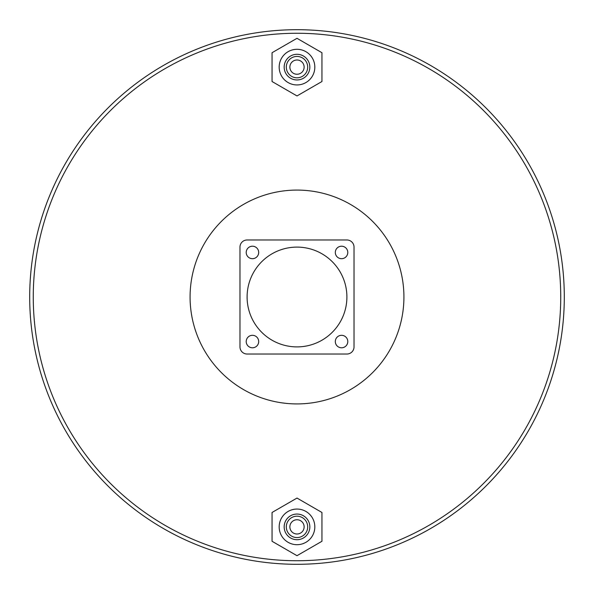 <?xml version="1.0" encoding="UTF-8"?>
<svg xmlns="http://www.w3.org/2000/svg" width="594" height="594" viewBox="0 0 594 594"><rect width="100%" height="100%" fill="white"/><g stroke="black" fill="none" stroke-linecap="round" stroke-linejoin="round"><path stroke-width="0.89" d="M564.3 297A267.3 267.3 0 0 0 297 29.7A267.3 267.3 0 0 0 29.7 297A267.3 267.3 0 0 0 297 564.3A267.3 267.3 0 0 0 564.3 297M560.736 297A263.736 263.736 0 0 0 297 33.264A263.736 263.736 0 0 0 33.264 297A263.736 263.736 0 0 0 297 560.736A263.736 263.736 0 0 0 560.736 297M403.92 297A106.92 106.92 0 0 0 297 190.08A106.92 106.92 0 0 0 190.08 297A106.92 106.92 0 0 0 297 403.92A106.92 106.92 0 0 0 403.92 297M335.313 252.45A6.237 6.237 0 0 0 341.55 258.687A6.237 6.237 0 0 0 347.787 252.45A6.237 6.237 0 0 0 341.55 246.213A6.237 6.237 0 0 0 335.313 252.45M246.213 341.55A6.237 6.237 0 0 0 252.45 347.787A6.237 6.237 0 0 0 258.687 341.55A6.237 6.237 0 0 0 252.45 335.313A6.237 6.237 0 0 0 246.213 341.55M335.313 341.55A6.237 6.237 0 0 0 341.55 347.787A6.237 6.237 0 0 0 347.787 341.55A6.237 6.237 0 0 0 341.55 335.313A6.237 6.237 0 0 0 335.313 341.55M246.213 252.45A6.237 6.237 0 0 0 252.45 258.687A6.237 6.237 0 0 0 258.687 252.45A6.237 6.237 0 0 0 252.45 246.213A6.237 6.237 0 0 0 246.213 252.45M346.896 297A49.896 49.896 0 0 0 297 247.104A49.896 49.896 0 0 0 247.104 297A49.896 49.896 0 0 0 297 346.896A49.896 49.896 0 0 0 346.896 297M354.024 346.896L354.024 247.104A7.128 7.128 0 0 0 346.896 239.976L247.104 239.976A7.128 7.128 0 0 0 239.976 247.104L239.976 346.896A7.128 7.128 0 0 0 247.104 354.024L346.896 354.024A7.128 7.128 0 0 0 354.024 346.896M289.872 526.878A7.128 7.128 0 0 0 297 534.006A7.128 7.128 0 0 0 304.128 526.878A7.128 7.128 0 0 0 297 519.75A7.128 7.128 0 0 0 289.872 526.878M307.692 526.878A10.692 10.692 0 0 0 297 516.186A10.692 10.692 0 0 0 286.308 526.878A10.692 10.692 0 0 0 297 537.57A10.692 10.692 0 0 0 307.692 526.878M309.83 526.878A12.83 12.83 0 0 0 297 514.048A12.83 12.83 0 0 0 284.17 526.878A12.83 12.83 0 0 0 297 539.708A12.83 12.83 0 0 0 309.83 526.878M314.82 526.878A17.82 17.82 0 0 0 297 509.058A17.82 17.82 0 0 0 279.18 526.878A17.82 17.82 0 0 0 297 544.698A17.82 17.82 0 0 0 314.82 526.878M297 555.687L321.948 541.283L321.948 512.474L297 498.069L272.052 512.474L272.052 541.283L297 555.687M289.872 67.122A7.128 7.128 0 0 0 297 74.25A7.128 7.128 0 0 0 304.128 67.122A7.128 7.128 0 0 0 297 59.994A7.128 7.128 0 0 0 289.872 67.122M307.692 67.122A10.692 10.692 0 0 0 297 56.43A10.692 10.692 0 0 0 286.308 67.122A10.692 10.692 0 0 0 297 77.814A10.692 10.692 0 0 0 307.692 67.122M309.83 67.122A12.83 12.83 0 0 0 297 54.292A12.83 12.83 0 0 0 284.17 67.122A12.83 12.83 0 0 0 297 79.952A12.83 12.83 0 0 0 309.83 67.122M314.82 67.122A17.82 17.82 0 0 0 297 49.302A17.82 17.82 0 0 0 279.18 67.122A17.82 17.82 0 0 0 297 84.942A17.82 17.82 0 0 0 314.82 67.122M297 95.931L321.948 81.526L321.948 52.718L297 38.313L272.052 52.718L272.052 81.526L297 95.931"/></g></svg>
